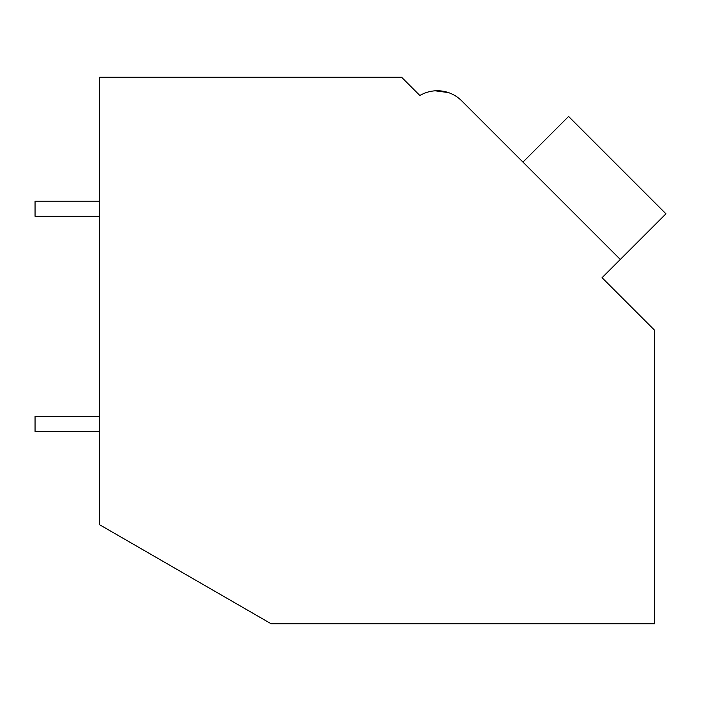<?xml version="1.0" encoding="UTF-8"?>
<svg xmlns="http://www.w3.org/2000/svg" width="701" height="701" viewBox="0 0 701 701"><rect width="100%" height="100%" fill="white"/><g stroke="black" fill="none" stroke-linecap="round" stroke-linejoin="round"><path stroke-width="1.05" d="M99.595 77.259L401.594 77.259L419.855 95.52A34.428 34.428 0 0 1 461.679 100.83L620.306 259.466L602.054 277.719L654.681 330.346L654.681 623.741L271.085 623.741L99.595 524.725L99.595 77.259M416.447 92.111L419.855 95.52M448.395 92.567L435.216 90.815M448.447 92.593L435.277 90.806M516.856 156.008L461.679 100.83L516.856 156.008M522.946 162.097L568.581 116.454L665.95 213.823L620.306 259.466M99.595 431.439L35.05 431.439L35.05 416.376L99.595 416.376M99.595 216.285L35.05 216.285L35.05 201.231L99.595 201.231"/></g></svg>
